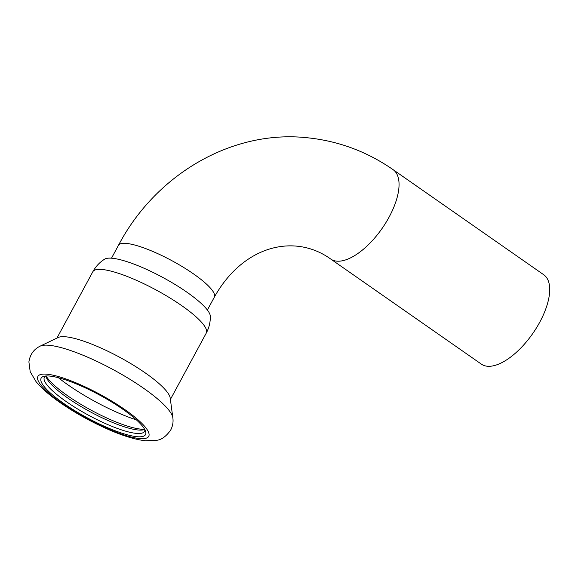 <?xml version="1.0" encoding="UTF-8"?>
<svg xmlns="http://www.w3.org/2000/svg" width="578" height="578" viewBox="0 0 578 578"><rect width="100%" height="100%" fill="white"/><g stroke="black" fill="none" stroke-linecap="round" stroke-linejoin="round"><path stroke-width="0.87" d="M393.098 169.665L543.754 274.76A54.491 24.608 124.9 0 1 532.75 333.528A54.491 24.608 124.9 0 1 481.395 364.147L330.739 259.052A54.491 24.608 124.9 0 0 382.101 228.433A54.491 24.608 124.9 0 0 393.098 169.665C367.153 151.66 338.686 141.039 307.698 137.802C232.262 129.378 155.663 174.433 118.461 245.325A54.491 11.892 28.4 0 1 126.517 243.425A54.491 11.892 28.4 0 1 183.313 267.253A54.491 11.892 28.4 0 1 214.337 297.157L207.379 310.025M45.915 375.996A56.919 12.42 -151.6 0 0 46.161 376.986A56.919 12.42 -151.6 0 0 67.879 398.09A56.919 12.42 -151.6 0 0 143.756 429.757A56.919 12.42 -151.6 0 0 144.717 429.418M45.619 376.018A56.919 12.42 -151.6 0 0 44.383 377.232A56.919 12.42 -151.6 0 0 66.051 401.472A56.919 12.42 -151.6 0 0 144.522 431.376A56.919 12.42 -151.6 0 0 144.861 429.678M46.11 375.982A59.339 12.954 -151.6 0 0 67.792 395.887A59.339 12.954 -151.6 0 0 144.623 429.252M92.812 271.761A64.483 14.074 -151.6 0 1 181.716 305.639A64.483 14.074 -151.6 0 1 206.259 333.101C209.063 327.834 210.421 322.249 210.334 316.339A60.553 13.215 -151.6 0 0 186.918 292.193A60.553 13.215 -151.6 0 0 104.604 259.175C99.611 262.333 95.681 266.53 92.812 271.761L56.947 338.094M172.851 417.88L170.214 398.09A64.483 14.074 -151.6 0 0 119.834 357.356A64.483 14.074 -151.6 0 0 58.168 337.509L40.164 346.135C33.777 349.278 30.02 354.538 28.9 361.915L30.2 371.741L36.082 381.682C41.71 388.452 49.73 395.431 60.141 402.62C74.605 412.613 90.24 421.369 107.053 428.883C121.922 435.53 134.688 439.49 145.36 440.761L156.717 440.277C161.392 439.872 166.031 436.506 170.64 430.169C172.721 426.123 173.458 422.019 172.851 417.88A76.361 16.668 -151.6 0 0 113.194 369.638A76.361 16.668 -151.6 0 0 40.164 346.135M63.717 403.43A59.339 12.954 -151.6 0 0 120.361 432.655A59.339 12.954 -151.6 0 0 145.584 431.347A59.339 12.954 -151.6 0 0 99.488 394.991A59.339 12.954 -151.6 0 0 43.834 376.329A59.339 12.954 -151.6 0 0 63.717 403.43M58.407 377.723A69.172 15.1 -151.6 0 0 68.414 385.179A69.172 15.1 -151.6 0 0 136.437 419.91M61.904 403.249A62.973 13.742 -151.6 0 0 148.951 435.79A62.973 13.742 -151.6 0 0 69.129 380.114A62.973 13.742 -151.6 0 0 61.904 403.249M118.461 245.325L111.511 258.185M214.337 297.157C243.013 245.643 294.397 232.891 330.739 259.052M206.259 333.101L170.394 399.434"/></g></svg>
